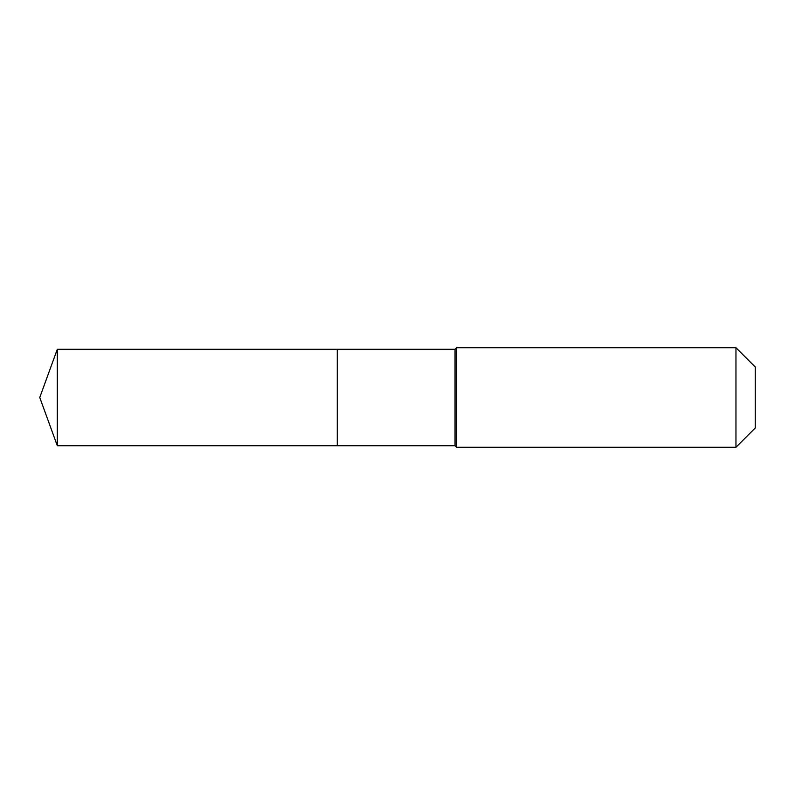 <?xml version="1.0" encoding="UTF-8"?>
<svg xmlns="http://www.w3.org/2000/svg" width="795" height="795" viewBox="0 0 795 795"><rect width="100%" height="100%" fill="white"/><g stroke="black" fill="none" stroke-linecap="round" stroke-linejoin="round"><path stroke-width="1.19" d="M39.75 397.5L57.3 349.283L455.048 349.283L456.608 347.723L735.961 347.723L755.25 367.012L755.25 427.988L735.961 447.277L456.608 447.277L455.048 445.717L57.3 445.717L39.75 397.5L57.3 445.717L57.3 349.283M755.25 427.988L735.961 447.277L456.608 447.277L455.048 445.717L337.279 445.717L337.279 349.283L337.279 445.717L57.3 445.717M455.048 445.717L455.048 349.283M456.608 447.277L456.608 347.723M735.961 447.277L735.961 347.723"/></g></svg>
